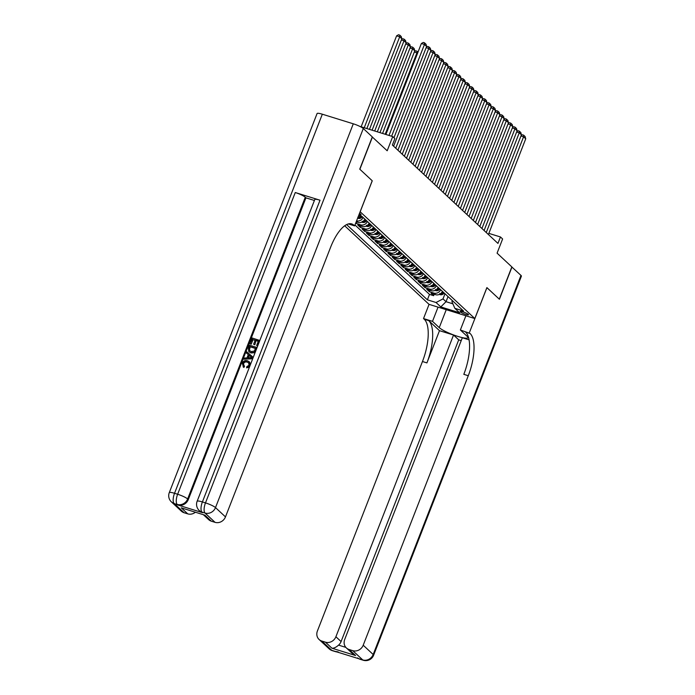 <?xml version="1.0" encoding="UTF-8"?>
<svg xmlns="http://www.w3.org/2000/svg" width="695" height="695" viewBox="0 0 695 695"><rect width="100%" height="100%" fill="white"/><g stroke="black" fill="none" stroke-linecap="round" stroke-linejoin="round"><path stroke-width="1.04" d="M468.282 314.375A4.491 0.756 -158.7 0 0 463.756 312.133A4.491 0.756 -158.7 0 0 460.133 311.516A4.491 0.756 -158.7 0 0 460.359 311.916A4.491 0.756 -158.7 0 0 464.877 314.157A4.491 0.756 -158.7 0 0 468.5 314.774A4.491 0.756 -158.7 0 0 468.282 314.375M344.694 225.788L429.015 304.341L474.824 318.545L360.14 211.74M474.824 318.545L486.891 287.6L499.279 299.145L511.841 266.906L497.081 253.154L502.615 238.976L500.461 236.969L488.863 233.372M372.277 136.976L387.193 150.78L392.727 136.594L359.836 126.394M322.332 114.206L174.532 493.294A8.427 1.416 -158.7 0 0 169.276 492.651L317.076 113.554A8.427 1.416 21.3 0 1 322.332 114.206L353.286 123.806A8.427 1.416 21.3 0 1 363.303 128.514L372.303 136.906L359.741 169.146L372.259 180.804L359.871 169.267L372.433 137.028M355.71 223.086L356.066 223.425L356.631 221.992M369.149 223.104A5.612 5.1 -47 0 1 362.312 226.431L357.795 225.032L360.375 227.439L360.94 226.005M373.458 227.117A5.612 5.1 -47 0 1 366.621 230.445L362.104 229.046L364.684 231.452L365.249 230.019M377.767 231.131A5.612 5.1 -47 0 1 370.93 234.458L366.413 233.06L369.002 235.466L369.558 234.033M382.076 235.145A5.612 5.1 -47 0 1 375.239 238.472L370.722 237.073L373.311 239.48L373.867 238.046M386.385 239.158A5.612 5.1 -47 0 1 379.548 242.486L375.031 241.087L377.62 243.493L378.176 242.06M390.694 243.172A5.612 5.1 -47 0 1 383.857 246.508L379.34 245.1L381.929 247.516L382.485 246.073M395.012 247.185A5.612 5.1 -47 0 1 388.166 250.521L383.649 249.114L386.238 251.529L386.794 250.096M399.321 251.208A5.612 5.1 -47 0 1 392.475 254.535L387.958 253.136L390.547 255.543L391.103 254.109M403.63 255.221A5.612 5.1 -47 0 1 396.784 258.549L392.267 257.15L394.856 259.556L395.412 258.123M407.939 259.235A5.612 5.1 -47 0 1 401.093 262.562L396.576 261.164L399.165 263.57L399.721 262.137M412.248 263.249A5.612 5.1 -47 0 1 405.402 266.576L400.885 265.177L403.474 267.584L404.03 266.15M416.557 267.262A5.612 5.1 -47 0 1 409.711 270.59L405.194 269.191L407.783 271.597L408.339 270.164M420.866 271.276A5.612 5.1 -47 0 1 414.02 274.603L409.503 273.204L412.092 275.611L412.648 274.178M425.175 275.289A5.612 5.1 -47 0 1 418.338 278.626L413.812 277.218L416.401 279.633L416.957 278.2M429.484 279.312A5.612 5.1 -47 0 1 422.647 282.639L418.121 281.232L420.71 283.647L421.266 282.213M433.793 283.325A5.612 5.1 -47 0 1 426.956 286.653L422.43 285.254L425.019 287.661L425.575 286.227M438.102 287.339A5.612 5.1 -47 0 1 431.265 290.666L426.747 289.268L429.328 291.674L429.884 290.241M392.727 136.594L394.882 138.6L392.371 145.047L497.95 243.415L500.461 236.969M359.011 214.642A4.352 0.73 -158.7 0 0 361.113 214.798A4.352 0.73 -158.7 0 0 360.896 214.408L359.949 213.521A4.352 0.73 -158.7 0 0 359.558 213.226M452.332 300.596L451.924 301.647L454.86 308.337L463.53 311.03L361.826 216.275L358.742 215.32M454.86 308.337L459.603 312.759L440.786 306.921L436.043 302.507L427.382 299.814L346.64 224.598M354.98 224.98L429.493 294.402L433.637 295.688L434.201 294.254M442.411 291.353A5.612 5.1 -47 0 1 435.574 294.68L431.056 293.281L433.637 295.688M440.691 289.745A5.612 5.1 133 0 1 433.845 293.073L429.328 291.674M436.382 285.732A5.612 5.1 133 0 1 429.536 289.059L425.019 287.661M432.064 281.718A5.612 5.1 133 0 1 425.227 285.046L420.71 283.647M427.755 277.705A5.612 5.1 133 0 1 420.918 281.032L416.401 279.633M423.446 273.691A5.612 5.1 133 0 1 416.609 277.018L412.092 275.611M419.137 269.669A5.612 5.1 133 0 1 412.3 273.005L407.783 271.597M414.828 265.655A5.612 5.1 133 0 1 407.991 268.982L403.474 267.584M410.519 261.641A5.612 5.1 133 0 1 403.682 264.969L399.165 263.57M406.21 257.628A5.612 5.1 133 0 1 399.373 260.955L394.856 259.556M401.901 253.614A5.612 5.1 133 0 1 395.064 256.942L390.547 255.543M397.592 249.601A5.612 5.1 133 0 1 390.755 252.928L386.238 251.529M393.283 245.587A5.612 5.1 133 0 1 386.446 248.914L381.929 247.516M388.974 241.565A5.612 5.1 133 0 1 382.137 244.901L377.62 243.493M384.665 237.551A5.612 5.1 133 0 1 377.828 240.887L373.311 239.48M380.356 233.537A5.612 5.1 133 0 1 373.519 236.865L369.002 235.466M376.047 229.524A5.612 5.1 133 0 1 369.21 232.851L364.684 231.452M371.738 225.51A5.612 5.1 133 0 1 364.901 228.837L360.375 227.439M367.429 221.497A5.612 5.1 133 0 1 360.592 224.824L356.066 223.425M356.196 221.853L358.003 222.417A5.612 5.1 -47 0 0 364.84 219.081M372.259 180.804L360.192 211.749M448.023 296.574L446.025 301.691L452.879 303.819M445 293.768L443.01 298.885L446.025 301.691L440.786 306.921M363.12 217.483A5.612 5.1 133 0 1 356.57 220.888M357.69 218.022A5.612 5.1 -47 0 0 360.166 215.763M429.493 294.402L427.382 299.814M436.043 302.507L443.01 298.885M388.991 135.438L424.454 44.471L421.361 43.516L385.899 134.474M391.615 136.246L426.608 46.478L424.454 44.471L424.506 42.812L426.009 44.219L426.608 46.478M421.361 43.516L423.264 42.43L424.506 42.812M364.232 127.758L399.695 36.8L401.849 38.807L366.856 128.575M396.602 35.836L398.504 34.75L399.747 35.132L399.695 36.8L396.602 35.836L361.139 126.803M399.747 35.132L401.25 36.54L401.849 38.807M248.793 362.886L247.463 362.217C245.761 361.582 244.449 362.069 243.519 363.676L243.815 365.857M243.624 365.692L244.188 366.1L243.519 367.116L242.277 363.19C243.398 360.879 245.153 360.08 247.542 360.801L249.227 361.739L249.905 365.527L246.577 367.846L246.777 366.682L249.062 365.214L248.636 362.721L247.116 361.895C245.413 361.261 244.101 361.748 243.172 363.355L244.527 366.421L243.858 367.438L243.111 366.83M249.392 361.895L250.547 364.276M249.409 367.186L246.577 367.846M248.289 354.606L246.36 352.99L246.812 351.826L253.041 357.204L252.563 358.438L243.936 359.202L244.388 358.047L247.012 357.873L248.297 354.58L246.36 352.99M252.693 358.776L243.936 359.202M255.126 340.359L252.971 339.69L251.199 344.251L249.992 343.66L252.198 338.013L259.817 340.489M257.654 346.032L256.646 345.502L258.34 341.141L256.055 340.428L254.822 344.816L253.614 344.233L255.204 340.168L252.971 339.69M258.271 341.332L256.403 340.75M320.03 200.212L202.393 501.938A8.427 1.416 -158.7 0 0 197.128 501.286L314.765 199.561A8.427 1.416 21.3 0 1 320.03 200.212L295.271 192.532A8.427 1.416 21.3 0 1 305.279 197.25L305.93 197.849L188.293 499.575A8.427 7.645 133 0 1 177.851 505.004L202.61 512.684A8.427 7.645 133 0 1 199.882 511.112L199.23 510.504A8.427 7.645 -47 0 0 201.958 512.076L202.61 512.684M305.93 197.849L314.409 200.473M255.517 351.757L254.544 352.713L251.034 352.982L249.01 351.792M348.325 223.946L354.615 225.892L353.885 225.215A35.097 13.492 107.2 0 0 351.713 223.92A35.097 13.492 107.2 0 0 330.542 247.411L225.475 516.898A8.427 7.645 133 0 1 215.033 522.336L205.051 513.04L201.958 512.076A8.427 3.24 107.2 0 1 202.393 501.938L205.485 502.893L353.286 123.806M204.912 515.177L181.273 507.845L204.912 515.177L211.376 521.198L215.033 522.336M211.376 521.198A8.427 7.645 133 0 1 208.656 519.625L203.479 514.804M372.216 180.77L354.615 225.892M195.33 512.284A8.427 7.645 133 0 1 187.737 513.866L181.273 507.845M177.851 505.004L174.106 503.441L184.079 512.736L187.737 513.866M184.079 512.736A8.427 7.645 133 0 1 181.352 511.164L171.378 501.868A8.427 7.645 -47 0 0 174.106 503.441A8.427 3.24 107.2 0 1 174.532 493.294L177.633 494.258L295.271 192.532M353.885 225.215L349.429 223.833A35.097 13.492 107.2 0 0 349.324 223.738M252.633 339.368L251.199 344.251M250.852 343.929L249.992 343.66M256.055 340.428L254.822 344.816M254.474 344.494L253.614 344.233M259.626 340.315L257.689 345.945M257.498 345.771L256.646 345.502M248.332 347.926L249.418 345.154L256.846 347.457L254.205 352.391L250.695 352.66L248.819 351.627L248.332 347.926M255.482 348.473L250.191 346.831L249.383 350.419L249.036 350.098L251.138 351.574L254.301 351.079L255.56 348.282L249.844 346.51L249.036 350.098L249.505 350.714M249.383 350.419L249.687 350.871M250.782 356.605L249.027 355.171L248.002 357.812L251.946 357.551L251.26 357.065M250.965 356.787L249.375 355.493L248.48 357.777M252.285 357.873L251.121 356.926M243.276 366.986L243.858 367.438M511.815 266.976L520.981 275.42L373.18 654.508A8.427 1.416 -158.7 0 1 373.597 655.263A8.427 8.427 0 0 1 363.259 660.25A8.427 3.24 -72.8 0 1 362.738 659.937L352.756 650.65A8.427 7.645 -47 0 0 363.207 645.212L373.18 654.508A8.427 7.645 133 0 1 362.738 659.937L331.784 650.346A8.427 7.645 133 0 1 329.056 648.774L319.083 639.478A8.427 7.645 -47 0 0 321.811 641.051L331.784 650.346A8.427 3.24 107.2 0 0 332.306 650.65A8.427 8.427 0 0 1 329.056 648.774M511.972 267.028L499.41 299.267L486.874 287.626M438.041 307.147L432.507 321.351L439.249 327.632A15.794 2.658 -158.7 0 0 455.155 335.52A15.794 2.658 -158.7 0 0 467.891 337.692A15.794 2.658 -158.7 0 0 467.101 336.267L460.359 329.986L470.063 333.452A35.097 13.492 -72.8 0 1 468.274 375.726L363.207 645.212M432.507 321.351L423.524 318.571L424.263 319.248A35.097 13.492 -72.8 0 1 422.464 361.522L317.398 631.008A8.427 7.645 -47 0 0 319.083 639.478M439.492 330.672L428.719 320.63A35.097 13.492 -72.8 0 1 426.921 362.903L439.492 330.672L453.54 335.025L458.717 339.846L461.211 340.62M469.082 339.846L462.331 337.753L344.694 639.478A8.427 7.645 -47 0 0 346.379 647.94A8.427 7.645 -47 0 0 349.107 649.512L355.571 655.533L331.923 648.2C333.756 648.418 335.972 647.393 338.569 645.125L345.841 647.384M331.923 648.2L325.46 642.18L321.811 641.051M325.46 642.18A8.427 7.645 -47 0 0 335.902 636.75L341.08 641.563A8.427 7.645 133 0 1 338.569 645.125M453.54 335.025L335.902 636.75M520.981 275.42A8.427 1.416 21.3 0 1 521.398 276.176L373.597 655.263M465.902 315.782L460.359 329.986M486.934 287.643L469.334 332.766M429.067 304.358L423.524 318.571M352.756 650.65L349.107 649.512M458.717 339.846L341.08 641.563M470.063 333.452L465.607 332.071A35.097 13.492 -72.8 0 1 463.817 374.344L468.274 375.726M346.379 647.94L352.13 653.291L355.571 655.533M393.961 137.749L428.763 48.485L426.148 47.677M393.605 146.202L430.917 50.492L428.763 48.485L428.815 46.826L430.327 48.233L430.917 50.492M426.356 47.138L427.573 46.443L428.815 46.826M395.759 148.209L433.072 52.507L430.457 51.691M397.914 150.216L435.226 54.514L433.072 52.507L433.124 50.839L434.636 52.247L435.226 54.514M430.665 51.152L431.882 50.457L433.124 50.839M400.068 152.222L437.381 56.521L434.766 55.704M402.223 154.238L439.535 58.528L437.381 56.521L437.433 54.853L438.945 56.26L439.535 58.528M434.974 55.166L436.191 54.471L437.433 54.853M404.377 156.245L441.69 60.535L439.075 59.718M406.532 158.251L443.853 62.541L441.69 60.535L441.742 58.867L443.254 60.274L443.853 62.541M439.283 59.179L440.508 58.484L441.742 58.867M369.471 129.383L404.004 40.814L406.158 42.821L372.094 130.2M401.597 39.459L402.813 38.764L404.056 39.146L404.004 40.814L401.389 39.997M404.056 39.146L405.559 40.553L406.158 42.821M374.709 131.008L408.312 44.828L410.467 46.834L377.333 131.824M405.906 43.472L407.122 42.777L408.365 43.16L408.312 44.828L405.698 44.011M408.365 43.16L409.868 44.567L410.467 46.834M379.957 132.632L412.621 48.841L414.776 50.848L382.571 133.449M410.215 47.495L411.431 46.791L412.674 47.182L412.621 48.841L410.007 48.025M412.674 47.182L414.185 48.581L414.776 50.848M357.638 218.152L358.186 218.378A3.718 3.379 -47 0 0 361.782 217.379L362.382 216.797M385.195 134.257L416.931 52.855L414.316 52.047M357.838 217.257L358.351 217.743A3.718 3.379 -47 0 0 360.966 216.623L361.443 216.154M360.67 215.919L360.453 216.136A3.718 3.379 133 0 1 359.176 216.979M417.513 53.393L416.931 52.855L416.983 51.195L417.999 52.142M414.524 51.508L415.74 50.813L416.983 51.195M408.686 160.258L446.008 64.548L443.384 63.732M410.841 162.265L448.162 66.555L446.008 64.548L446.051 62.889L447.563 64.288L448.162 66.555M443.592 63.202L444.817 62.498L446.051 62.889M361.826 222.122L362.495 222.391A3.718 3.379 -47 0 0 366.091 221.401L366.699 220.81M362.147 221.271L362.668 221.757A3.718 3.379 -47 0 0 365.275 220.636L365.874 220.046M365.362 219.568L364.762 220.15A3.718 3.379 133 0 1 363.485 220.993M412.995 164.272L450.317 68.562L447.693 67.754M415.15 166.279L452.471 70.569L450.317 68.562L450.36 66.902L451.872 68.301L452.471 70.569M447.901 67.215L449.126 66.511L450.36 66.902M366.135 226.136L366.804 226.405A3.718 3.379 -47 0 0 370.409 225.415L371.008 224.824M366.456 225.284L366.977 225.771A3.718 3.379 -47 0 0 369.584 224.65L370.183 224.068M369.671 223.582L369.071 224.164A3.718 3.379 133 0 1 367.794 225.006M417.304 168.286L454.626 72.575L452.002 71.767M419.459 170.292L456.78 74.582L454.626 72.575L454.669 70.916L456.181 72.323L456.78 74.582M452.21 71.229L453.435 70.534L454.669 70.916M370.444 230.149L371.113 230.419A3.718 3.379 -47 0 0 374.718 229.428L375.317 228.846M370.765 229.307L371.286 229.784A3.718 3.379 -47 0 0 373.893 228.664L374.492 228.082M373.98 227.595L373.38 228.186A3.718 3.379 133 0 1 372.103 229.02M421.613 172.299L458.935 76.589L456.311 75.781M423.768 174.306L461.089 78.596L458.935 76.589L458.978 74.93L460.49 76.337L461.089 78.596M456.519 75.242L457.744 74.547L458.978 74.93M374.753 234.163L375.422 234.432A3.718 3.379 -47 0 0 379.027 233.442L379.626 232.86M375.074 233.32L375.595 233.798A3.718 3.379 -47 0 0 378.202 232.677L378.801 232.095M378.288 231.609L377.689 232.199A3.718 3.379 133 0 1 376.412 233.034M425.922 176.313L463.244 80.603L460.62 79.795M428.077 178.32L465.398 82.618L463.244 80.603L463.287 78.943L464.799 80.351L465.398 82.618M460.828 79.256L462.053 78.561L463.287 78.943M379.062 238.177L379.731 238.446A3.718 3.379 -47 0 0 383.336 237.455L383.935 236.873M379.383 237.334L379.904 237.812A3.718 3.379 -47 0 0 382.511 236.691L383.11 236.109M382.597 235.631L381.998 236.213A3.718 3.379 133 0 1 380.721 237.047M430.231 180.326L467.553 84.625L464.929 83.808M432.394 182.333L469.707 86.632L467.553 84.625L467.596 82.957L469.108 84.364L469.707 86.632M465.137 83.27L466.362 82.575L467.596 82.957M383.371 242.199L384.04 242.459A3.718 3.379 -47 0 0 387.645 241.469L388.244 240.887M383.692 241.347L384.213 241.825A3.718 3.379 -47 0 0 386.82 240.705L387.428 240.122M386.906 239.645L386.307 240.227A3.718 3.379 133 0 1 385.03 241.069M434.549 184.349L471.862 88.639L469.238 87.822M436.703 186.356L474.016 90.645L471.862 88.639L471.905 86.971L473.417 88.378L474.016 90.645M469.446 87.283L470.671 86.588L471.905 86.971M387.68 246.212L388.349 246.482A3.718 3.379 -47 0 0 391.954 245.483L392.553 244.901M388.001 245.361L388.522 245.848A3.718 3.379 -47 0 0 391.129 244.727L391.737 244.136M391.216 243.658L390.616 244.24A3.718 3.379 133 0 1 389.339 245.083M438.858 188.362L476.171 92.652L473.547 91.836M441.012 190.369L478.325 94.659L476.171 92.652L476.214 90.984L477.726 92.392L478.325 94.659M473.755 91.306L474.98 90.602L476.214 90.984M391.989 250.226L392.658 250.495A3.718 3.379 -47 0 0 396.263 249.496L396.862 248.914M392.31 249.375L392.831 249.861A3.718 3.379 -47 0 0 395.446 248.74L396.046 248.15M395.524 247.672L394.925 248.254A3.718 3.379 133 0 1 393.648 249.097M443.167 192.376L480.48 96.666L477.856 95.858M445.321 194.383L482.634 98.673L480.48 96.666L480.523 95.007L482.035 96.405L482.634 98.673M478.064 95.319L479.289 94.616L480.523 95.007M396.298 254.24L396.967 254.509A3.718 3.379 -47 0 0 400.572 253.519L401.171 252.928M396.619 253.388L397.14 253.875A3.718 3.379 -47 0 0 399.755 252.754L400.355 252.172M399.834 251.686L399.234 252.268A3.718 3.379 133 0 1 397.957 253.11M447.476 196.39L484.789 100.679L482.165 99.871M449.63 198.396L486.943 102.686L484.789 100.679L484.832 99.02L486.344 100.419L486.943 102.686M482.373 99.333L483.598 98.638L484.832 99.02M400.607 258.253L401.276 258.523A3.718 3.379 -47 0 0 404.881 257.532L405.48 256.942M400.928 257.411L401.449 257.888A3.718 3.379 -47 0 0 404.064 256.768L404.664 256.186M404.142 255.699L403.543 256.281A3.718 3.379 133 0 1 402.275 257.124M451.785 200.403L489.098 104.693L486.474 103.885M453.939 202.41L491.252 106.7L489.098 104.693L489.15 103.034L490.653 104.441L491.252 106.7M486.682 103.346L487.907 102.651L489.15 103.034M404.916 262.267L405.585 262.536A3.718 3.379 -47 0 0 409.19 261.546L409.789 260.964M405.237 261.424L405.758 261.902A3.718 3.379 -47 0 0 408.373 260.781L408.973 260.199M408.452 259.713L407.852 260.304A3.718 3.379 133 0 1 406.584 261.138M456.094 204.417L493.407 108.707L490.783 107.899M458.248 206.424L495.561 110.722L493.407 108.707L493.459 107.047L494.962 108.455L495.561 110.722M490.991 107.36L492.216 106.665L493.459 107.047M409.225 266.281L409.894 266.55A3.718 3.379 -47 0 0 413.499 265.56L414.098 264.977M409.546 265.438L410.067 265.916A3.718 3.379 -47 0 0 412.682 264.795L413.282 264.213M412.761 263.726L412.161 264.317A3.718 3.379 133 0 1 410.893 265.151M460.403 208.43L497.716 112.729L495.092 111.912M462.557 210.437L499.87 114.736L497.716 112.729L497.768 111.061L499.271 112.468L499.87 114.736M495.309 111.374L496.525 110.679L497.768 111.061M413.534 270.303L414.203 270.564A3.718 3.379 -47 0 0 417.808 269.573L418.407 268.991M413.864 269.452L414.376 269.929A3.718 3.379 -47 0 0 416.991 268.809L417.591 268.227M417.07 267.749L416.47 268.331A3.718 3.379 133 0 1 415.202 269.173M464.712 212.444L502.025 116.743L499.401 115.926M466.866 214.46L504.179 118.749L502.025 116.743L502.077 115.075L503.58 116.482L504.179 118.749M499.618 115.387L500.834 114.692L502.077 115.075M417.843 274.317L418.512 274.577A3.718 3.379 -47 0 0 422.117 273.587L422.716 273.005M418.173 273.465L418.685 273.952A3.718 3.379 -47 0 0 421.3 272.822L421.9 272.24M421.379 271.762L420.779 272.344A3.718 3.379 133 0 1 419.511 273.187M469.021 216.466L506.334 120.756L503.71 119.94M471.175 218.473L508.488 122.763L506.334 120.756L506.386 119.088L507.889 120.496L508.488 122.763M503.927 119.401L505.143 118.706L506.386 119.088M422.152 278.33L422.821 278.599A3.718 3.379 -47 0 0 426.426 277.6L427.025 277.018M422.482 277.479L422.994 277.965A3.718 3.379 -47 0 0 425.609 276.845L426.209 276.254M425.688 275.776L425.088 276.358A3.718 3.379 133 0 1 423.82 277.201M473.33 220.48L510.643 124.77L508.028 123.953M475.484 222.487L512.797 126.777L510.643 124.77L510.695 123.111L512.198 124.509L512.797 126.777M508.236 123.423L509.452 122.72L510.695 123.111M426.469 282.344L427.13 282.613A3.718 3.379 -47 0 0 430.735 281.623L431.334 281.032M426.791 281.492L427.303 281.979A3.718 3.379 -47 0 0 429.918 280.858L430.518 280.267M429.996 279.79L429.397 280.372A3.718 3.379 133 0 1 428.129 281.214M477.639 224.494L514.952 128.784L512.337 127.976M479.793 226.501L517.106 130.79L514.952 128.784L515.004 127.124L516.507 128.523L517.106 130.79M512.545 127.437L513.761 126.742L515.004 127.124M430.778 286.357L431.439 286.627A3.718 3.379 -47 0 0 435.044 285.636L435.643 285.046M431.1 285.506L431.612 285.993A3.718 3.379 -47 0 0 434.227 284.872L434.827 284.29M434.306 283.803L433.706 284.385A3.718 3.379 133 0 1 432.438 285.228M481.948 228.507L519.261 132.797L516.646 131.989M484.102 230.514L521.415 134.804L519.261 132.797L519.313 131.138L520.816 132.545L521.415 134.804M516.854 131.451L518.07 130.756L519.313 131.138M435.087 290.371L435.748 290.64A3.718 3.379 -47 0 0 439.353 289.65L439.952 289.068M435.409 289.528L435.921 290.006A3.718 3.379 -47 0 0 438.536 288.885L439.136 288.303M438.623 287.817L438.015 288.408A3.718 3.379 133 0 1 436.747 289.242M486.257 232.521L523.57 136.811L520.955 136.003M488.411 234.528L525.724 138.818L523.57 136.811L523.622 135.151L525.125 136.559L525.724 138.818M521.163 135.464L522.379 134.769L523.622 135.151M439.396 294.385L440.065 294.654A3.718 3.379 -47 0 0 443.662 293.664L444.261 293.082M439.718 293.542L440.23 294.02A3.718 3.379 -47 0 0 442.845 292.899L443.445 292.317M442.932 291.831L442.324 292.421A3.718 3.379 133 0 1 441.056 293.255M435.574 294.68L433.845 293.073M431.265 290.666L429.536 289.059M426.956 286.653L425.227 285.046M422.647 282.639L420.918 281.032M418.338 278.626L416.609 277.018M414.02 274.603L412.3 273.005M409.711 270.59L407.991 268.982M405.402 266.576L403.682 264.969M401.093 262.562L399.373 260.955M396.784 258.549L395.064 256.942M392.475 254.535L390.755 252.928M388.166 250.521L386.446 248.914M383.857 246.508L382.137 244.901M379.548 242.486L377.828 240.887M375.239 238.472L373.519 236.865M370.93 234.458L369.21 232.851M366.621 230.445L364.901 228.837M362.312 226.431L360.592 224.824M358.003 222.417L356.518 221.027M363.303 128.514L215.502 507.602L225.475 516.898M305.279 197.25L187.641 498.967L188.293 499.575M215.502 507.602A8.427 1.416 -158.7 0 0 205.485 502.893A8.427 3.24 -72.8 0 0 205.051 513.04A8.427 7.645 -47 0 0 215.502 507.602M187.641 498.967A8.427 1.416 -158.7 0 0 177.633 494.258A8.427 3.24 -72.8 0 0 177.199 504.405A8.427 7.645 -47 0 0 187.641 498.967M428.719 320.63L424.263 319.248M426.921 362.903L422.464 361.522M337.257 651.641A8.427 7.645 133 0 1 334.877 651.302A8.427 3.24 -72.8 0 0 335.398 651.615A8.427 8.427 0 0 0 338.352 651.98M357.525 657.922A8.427 8.427 0 0 0 360.166 659.294A8.427 3.24 107.2 0 1 359.636 658.982A8.427 7.645 133 0 1 357.543 657.93M446.242 309.683L439.249 327.632M360.966 216.623L361.782 217.379M365.275 220.636L366.091 221.401M369.584 224.65L370.409 225.415M373.893 228.664L374.718 229.428M378.202 232.677L379.027 233.442M382.511 236.691L383.336 237.455M386.82 240.705L387.645 241.469M391.129 244.727L391.954 245.483M395.446 248.74L396.263 249.496M399.755 252.754L400.572 253.519M404.064 256.768L404.881 257.532M408.373 260.781L409.19 261.546M412.682 264.795L413.499 265.56M416.991 268.809L417.808 269.573M421.3 272.822L422.117 273.587M425.609 276.845L426.426 277.6M429.918 280.858L430.735 281.623M434.227 284.872L435.044 285.636M438.536 288.885L439.353 289.65M442.845 292.899L443.662 293.664M197.128 501.286A8.427 8.427 0 0 0 199.23 510.504M169.276 492.651A8.427 8.427 0 0 0 171.378 501.868M335.398 651.615L332.306 650.65M363.259 660.25L360.166 659.294"/></g></svg>
